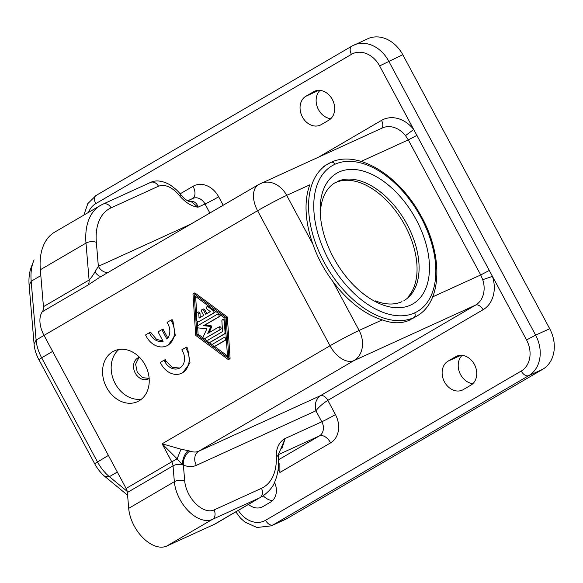 <?xml version="1.0" encoding="UTF-8"?>
<svg xmlns="http://www.w3.org/2000/svg" width="583" height="583" viewBox="0 0 583 583"><rect width="100%" height="100%" fill="white"/><g stroke="black" fill="none" stroke-linecap="round" stroke-linejoin="round"><path stroke-width="0.87" d="M274.535 482.411A16.149 12.899 65.5 0 1 270.497 502.145L262.889 506.591A16.149 12.899 65.5 0 1 261.964 507.064A16.149 12.899 65.5 0 1 248.584 504.463M263.283 495.834A16.149 12.899 -114.5 0 0 272.509 500.622M229.192 358.822L230.074 358.305L227.355 317.043L195.072 293.038L194.197 293.548M195.072 293.038L193.869 293.592A0.736 0.583 -114.5 0 0 192.988 294.102L195.713 335.363L227.989 359.368A0.736 0.583 -114.5 0 0 228.871 358.858L226.146 317.597L227.355 317.043M168.028 345.26L175.272 335.393L172.969 321.211L172.109 319.601L170.899 320.147L171.766 321.765A18.357 14.655 -114.5 0 1 166.702 345.865A18.357 14.655 -114.5 0 1 146.399 336.573L145.539 334.955L149.343 332.733L150.21 334.351A12.848 10.261 -114.5 0 0 163.109 341.325L158.051 331.895L161.855 329.672L166.913 339.102A12.848 10.261 -114.5 0 0 167.962 323.988L167.095 322.37L170.899 320.147M367.997 38.667A31.569 25.215 -114.5 0 1 402.78 54.715L549.703 328.725A31.569 25.215 65.5 0 1 542.788 369.25L287.127 518.506L273.055 524.919L528.723 375.663L542.788 369.25M211.673 326.932L210.47 327.486A0.736 0.583 -114.5 0 0 209.865 326.363L203.576 325.678L204.786 325.132L211.075 325.817A0.736 0.583 -114.5 0 1 211.673 326.932L209.035 332.674M210.47 327.486L207.737 333.432L218.035 327.42A1.465 1.173 -114.5 0 1 218.122 327.376L219.325 326.83M260.82 183.419A23.495 18.765 65.5 0 1 286.69 195.371L312.933 244.313C317.589 257.628 324.243 270.024 332.871 281.494L359.113 330.437L382.229 319.892C392.374 323.601 401.388 323.733 409.281 320.278L413.85 317.611A88.099 52.849 -120.3 0 1 325.554 264.835A88.099 52.849 -120.3 0 1 327.333 164.289A88.099 52.849 -120.3 0 1 330.685 162.511A3.673 2.93 65.5 0 1 330.896 162.402A3.673 2.93 65.5 0 1 334.955 164.26A84.426 50.648 -120.3 0 1 421.028 217.488A84.426 50.648 -120.3 0 1 414.651 312.896A84.426 50.648 -120.3 0 1 328.579 259.668A84.426 50.648 -120.3 0 1 334.955 164.26M381.224 128.559A7.339 4.402 59.7 0 0 381.515 120.397A30.833 24.624 65.5 0 1 413.711 129.506L492.453 276.364A30.833 24.624 65.5 0 1 483.045 309.748L327.821 400.368C322.814 403.538 318.85 407.007 315.913 410.796L321.809 421.779L285.182 438.489C279.782 441.397 276.779 446.746 276.189 454.536L278.441 456.977M100.196 277.042L258.612 184.556L382.302 127.998A23.495 18.765 65.5 0 1 405.491 135.635L413.711 129.506L379.62 65.923A24.224 19.348 -114.5 0 0 351.44 54.372A7.339 4.402 -120.3 0 1 351.738 46.21M351.44 54.372L95.78 203.627A24.224 19.348 -114.5 0 0 88.507 212.394M238.374 510.424A24.224 19.348 -114.5 0 0 265.571 520.291L521.238 371.036A24.224 19.348 -114.5 0 0 526.544 339.94L492.453 276.364L482.731 279.68A23.495 18.765 65.5 0 1 475.56 305.12A7.339 4.402 -120.3 0 1 483.045 309.748M279.862 463.376L279.898 472.47L330.619 442.861A22.023 17.592 -114.5 0 0 335.444 414.586A11.011 0.532 -28.2 0 1 321.809 421.779A11.011 8.796 -114.5 0 1 319.397 435.916L278.587 459.739M180.089 193.862L193.053 186.298A22.023 17.592 65.5 0 1 218.669 196.799L223.194 205.238M470.867 385.166A16.149 12.899 -114.5 0 0 474.751 365.118A16.149 12.899 -114.5 0 0 456.715 356.177A16.149 12.899 -114.5 0 0 455.622 356.73L448.014 361.176A16.149 12.899 -114.5 0 0 444.202 381.384A16.149 12.899 -114.5 0 0 462.428 390.049A16.149 12.899 -114.5 0 0 463.259 389.612L470.867 385.166M305.937 96.21A16.149 12.899 -114.5 0 0 302.132 116.425A16.149 12.899 -114.5 0 0 320.351 125.083A16.149 12.899 -114.5 0 0 321.182 124.645L328.797 120.207A16.149 12.899 -114.5 0 0 332.682 100.152A16.149 12.899 -114.5 0 0 314.638 91.218A16.149 12.899 -114.5 0 0 313.545 91.771L305.937 96.21L318.792 90.35M216.322 523.301A66.805 40.074 -120.3 0 1 214.172 524.409L166.745 546.052L212.394 519.395L259.829 497.758L214.172 524.409M99.161 277.661L87.997 285.065A11.011 6.602 59.7 0 0 89.09 280.022L43.441 306.68A11.011 6.602 -120.3 0 1 42.34 311.716A23.495 14.094 -120.3 0 0 44.031 335.393L126.11 488.459A7.339 4.402 -120.3 0 1 127.371 492.497L128.697 508.347A31.934 19.159 59.7 0 0 143.119 537.992A31.934 19.159 59.7 0 0 166.745 546.052M43.441 306.68L40.336 269.761A66.805 40.074 -120.3 0 1 54.715 232.121M31.868 265.688A53.024 31.81 59.7 0 0 29.15 285.473L34.091 344.276A28.064 16.834 59.7 0 0 38.908 359.711L41.663 357.809A32.305 19.377 -120.3 0 1 36.11 340.042L31.176 281.239A57.265 34.353 -120.3 0 1 34.105 259.872M208.408 339.831L222.568 331.567L221.868 320.941A1.465 1.173 -114.5 0 1 224.317 321.211L225.016 331.829A2.937 2.347 -114.5 0 1 223.952 334.146L209.793 342.418A1.465 1.173 -114.5 0 1 208.408 339.831M216.322 523.294L259.829 497.758A7.339 5.866 -114.5 0 0 261.439 488.335A59.473 35.672 -120.3 0 0 276.189 454.536M44.031 335.393L257.591 210.718L330.014 345.785L162.11 443.809L177.152 458.85L180.992 449.194L189.927 451.067A23.495 14.094 59.7 0 0 198.745 451.213L353.968 360.593L475.56 305.12L320.337 395.74C315.862 399.231 314.383 404.252 315.913 410.796L196.333 465.351A11.011 8.796 65.5 0 1 198.745 451.213L320.337 395.74A7.339 4.402 -120.3 0 1 327.821 400.368L335.444 414.586M188.127 450.491C184.49 454.084 182.559 458.836 182.341 464.738L177.152 458.85L171.759 461.809L162.11 443.809L180.992 449.194M101.668 276.233A11.011 4.351 63 0 1 94.956 271.962L98.359 266.329L96.348 242.346A59.466 35.672 -120.3 0 1 111.047 207.861A7.339 5.866 -114.5 0 0 102.929 204.137M40.336 269.761L85.993 243.104L89.09 280.022C90.569 278.718 92.522 276.029 94.956 271.962M112.73 351.717A27.897 22.278 65.5 0 1 114.319 350.893A27.897 22.278 65.5 0 1 145.684 366.015A27.897 22.278 65.5 0 1 139.067 400.834A27.897 22.278 65.5 0 1 137.479 401.651A27.897 22.278 65.5 0 1 106.113 386.536A27.897 22.278 65.5 0 1 112.73 351.717L115.981 350.23M203.576 325.678L218.567 316.933A1.465 1.173 -114.5 0 0 217.175 314.346L197.63 325.759A1.166 0.933 -114.5 0 0 198.256 327.908L206.87 328.848L203.124 337.003A1.166 0.933 -114.5 0 0 204.56 338.687L219.419 330.007A1.465 1.173 -114.5 0 0 218.122 327.376M182.69 351.447L181.823 349.836L185.627 347.614L186.494 349.232A18.357 14.655 -114.5 0 1 181.43 373.331A18.357 14.655 -114.5 0 1 161.127 364.04L160.267 362.422L164.071 360.199L164.938 361.817A12.848 10.261 -114.5 0 0 179.229 368.281A12.848 10.261 -114.5 0 0 182.69 351.447M149.343 332.733L150.545 332.186L156.492 339.342L162.941 341.019M187.77 200.734L192.849 198.417A11.011 8.796 65.5 0 1 205.027 203.992L198.009 207.198C197.426 204.444 195.837 202.549 193.235 201.514A11.011 4.249 -66.8 0 1 191.639 201.966L198.009 207.198C191.822 206.382 185.911 202.84 180.271 196.573C172.757 187.303 165.492 183.849 158.481 186.217L111.047 207.861M312.933 244.313A88.099 52.849 -120.3 0 1 309.806 184.826L286.69 195.371A23.495 1.137 151.8 0 0 257.591 210.718A23.495 14.094 59.7 0 1 258.699 184.512M382.229 319.892A88.099 52.849 -120.3 0 1 332.871 281.494M193.869 293.592L226.146 317.597M38.908 359.711L94.672 463.718A28.064 16.834 59.7 0 0 105.049 476.624L127.597 495.215M52.623 351.411L41.663 357.809L97.427 461.816A32.305 19.377 59.7 0 0 109.371 476.668L127.196 491.367M184.709 480.939A24.595 14.75 59.7 0 0 195.808 503.77A24.595 14.75 59.7 0 0 214.005 509.972A7.339 5.866 65.5 0 1 212.394 519.395A31.934 19.159 59.7 0 1 188.775 511.342A31.934 19.159 59.7 0 1 174.353 481.696A7.339 3.651 -4.8 0 1 184.709 480.939L183.375 465.132A34.506 20.697 59.7 0 0 196.333 465.351M182.756 372.726L190 362.859L187.697 348.678L186.83 347.067L185.627 347.614M339.109 172.014A75.615 45.357 -120.3 0 1 416.204 219.689A75.615 45.357 -120.3 0 1 410.498 305.142A75.615 45.357 -120.3 0 1 370.715 298.97A75.615 45.357 -120.3 0 1 320.198 212.321A75.615 45.357 -120.3 0 1 339.109 172.014M225.06 319.579A1.465 1.173 -114.5 0 0 223.704 319.185L222.48 319.739M204.786 325.132L219.769 316.38A1.465 1.173 -114.5 0 0 220.192 314.725M218.778 313.669A1.465 1.173 -114.5 0 0 218.385 313.792L217.35 314.266M179.746 368.019L172.276 367.399L166.14 361.263L165.273 359.653L164.071 360.199M167.824 338.009L163.058 329.125L161.855 329.672M462.079 355.368A16.149 12.899 -114.5 0 0 459.484 372.238A16.149 12.899 -114.5 0 0 472.879 383.643M320.009 90.401A16.149 12.899 -114.5 0 0 317.414 107.272A16.149 12.899 -114.5 0 0 330.809 118.677M215.943 345.748A1.465 1.173 -114.5 0 0 216.038 345.712L214.821 346.266A1.465 1.173 -114.5 0 1 213.524 343.635L223.581 337.761A1.465 1.173 -114.5 0 1 223.668 337.717L224.87 337.163M214.828 346.258A1.465 1.173 -114.5 0 0 214.908 346.222L224.972 340.341A1.465 1.173 -114.5 0 0 223.668 337.717M337.506 181.437A68.277 40.956 -120.3 0 1 406.22 222.844A68.277 40.956 -120.3 0 1 403.953 300.617M285.196 519.497A31.569 25.215 -114.5 0 0 287.127 518.506M204.56 338.687L220.629 329.453A1.465 1.173 -114.5 0 0 219.244 326.874L218.21 327.34M335.473 182.625A68.277 40.956 -120.3 0 1 400.98 218.64A68.277 40.956 -120.3 0 1 407.845 297.097M216.038 345.712A1.465 1.173 -114.5 0 0 216.111 345.668L226.175 339.794A1.465 1.173 -114.5 0 0 226.386 339.634M226.248 337.55A1.465 1.173 -114.5 0 0 224.79 337.207L223.755 337.681M281.888 448.56L285.182 438.489L278.725 453.807M210.827 341.944A1.465 1.173 -114.5 0 0 210.995 341.864L225.162 333.6A2.937 2.347 -114.5 0 0 225.934 332.776M191.639 201.966L190.167 201.514M193.235 201.514L188.251 200.931M180.271 196.573L181.058 195.108C178.857 191.8 175.104 188.331 169.799 184.694C162.147 180.584 155.661 179.856 150.356 182.508L103.096 204.072M107.899 272.545A11.011 8.796 65.5 0 1 98.359 266.329L190.714 224.2M149.212 378.454L142.595 377.602L137.245 372.136L135.606 364.178L138.776 357.794M126.11 488.459L171.759 461.809A7.339 4.402 -120.3 0 1 173.02 465.846A7.339 3.651 175.2 0 1 182.341 464.738L183.375 465.132A11.011 7.076 110.7 0 1 189.927 451.067M224.972 318.282L227.559 357.496L196.879 334.678L194.292 295.464L224.972 318.282M139.468 357.255A11.747 9.379 -114.5 0 0 138.142 357.787A11.747 9.379 -114.5 0 0 135.227 373.054A11.747 9.379 -114.5 0 0 147.922 379.132A11.747 9.379 -114.5 0 0 149.153 378.491M118.881 349.509A27.897 22.278 -114.5 0 0 115.223 383.599A27.897 22.278 -114.5 0 0 141.516 399.115M401.957 301.644A68.277 40.956 -120.3 0 1 375.496 300.886M320.373 215.353A68.277 40.956 -120.3 0 1 335.305 182.574M195.604 296.434L196.682 312.779M197.251 321.393L197.542 325.817M197.659 327.624L198.089 334.132L196.879 334.678M198.089 334.132L203.088 337.849M204.327 338.774L207.985 341.492M209.399 342.542L213.094 345.289M214.508 346.346L227.465 355.973M208.554 306.06A1.465 1.173 -114.5 0 0 208.233 306.148L207.031 306.694A1.465 1.173 -114.5 0 0 207.111 309.194L210.31 311.57L205.704 314.252L203.627 310.375A1.465 1.173 -114.5 0 0 201.594 311.562L203.678 315.439L199.073 318.129L198.803 314.04A1.465 1.173 -114.5 0 0 196.354 313.771L196.784 320.307A1.465 1.173 -114.5 0 0 198.701 321.736L213.451 313.129A1.465 1.173 -114.5 0 0 213.291 310.673L208.175 306.869A1.465 1.173 -114.5 0 0 207.031 306.702M198.701 321.736L214.653 312.575A1.465 1.173 -114.5 0 0 215.083 310.921M200.268 317.429L200.013 313.486A1.465 1.173 -114.5 0 0 198.191 312.014L196.967 312.568M206.848 313.588L204.83 309.828A1.465 1.173 -114.5 0 0 203.248 309.07M230.074 358.305L228.871 358.858M172.969 321.211L171.766 321.765M549.703 328.725L535.631 335.145A31.569 25.215 65.5 0 1 528.723 375.663A7.339 4.402 -120.3 0 1 521.238 371.036M432.039 297.17L480.72 274.957L482.731 279.68M359.113 330.437A23.495 18.765 65.5 0 1 353.968 360.593A23.495 14.094 59.7 0 1 330.014 345.785A23.495 1.137 151.8 0 1 359.113 330.437M381.515 120.397L319.12 156.827M279.898 472.47L278.171 469.257M315.432 90.912L313.545 91.771M360.192 161.841L408.297 139.891L417.129 135.249M405.491 135.635L408.297 139.891L480.72 274.957L489.552 270.315M29.15 285.473L31.176 281.239L40.832 275.606M192.601 198.541A11.011 6.602 59.7 0 0 193.053 186.298M330.619 442.861A11.011 6.602 59.7 0 0 319.397 435.916L278.55 454.551M151.412 333.797L150.21 334.351M218.669 196.799A11.011 0.532 151.8 0 1 205.027 203.992L209.865 213.014M211.075 325.817L209.865 326.363M95.78 203.627A7.339 4.402 -120.3 0 1 96.078 195.465L87.822 203.605L83.872 215.098M96.348 242.346A7.339 3.651 175.2 0 0 85.993 243.104A66.805 40.074 -120.3 0 1 100.356 205.471L54.707 232.121M117.3 472.041L109.371 476.668L105.049 476.624M94.672 463.718L108.387 455.418M34.091 344.276L36.11 340.042L44.046 335.414M526.544 339.94L535.631 335.145L388.708 61.128A31.569 25.215 -114.5 0 0 354.187 44.971M402.78 54.715L379.62 65.923M225.14 320.832L224.317 321.211M128.697 508.347L174.353 481.696L173.02 465.846L127.371 492.497M219.769 316.38L218.567 316.933M187.697 348.678L186.494 349.232M166.14 361.263L164.938 361.817M457.502 355.878L455.622 356.73M265.571 520.291A7.339 4.402 59.7 0 0 273.055 524.919A31.569 25.215 -114.5 0 1 271.263 525.851L285.327 519.431M214.005 509.972L261.439 488.335M220.629 329.453L219.419 330.007M413.85 317.611A3.673 2.93 -114.5 0 0 414.651 312.896M226.175 339.794L224.972 340.341M225.847 331.45L225.016 331.829M225.162 333.6L223.952 334.146M150.363 182.501A7.339 5.866 65.5 0 1 158.481 186.217M187.813 200.756L192.222 198.745M87.997 285.065L42.34 311.716M353.932 45.08A31.569 25.215 -114.5 0 0 352.001 46.079M216.111 345.668L214.908 346.222M210.995 341.864L209.793 342.418M460.861 355.309L448.014 361.176M204.83 309.828L203.627 310.375M200.013 313.486L198.803 314.04M214.653 312.575L213.451 313.129M214.194 310.265L213.291 310.673M209.086 306.461L208.175 306.869M194.503 292.95L193.294 293.497M261.978 496.643C268.748 491.841 272.997 486.951 274.731 481.966C277.931 474.38 279.17 466.057 278.448 457.006C278.506 454.208 278.827 452.67 279.41 452.372L279.315 452.517M323.346 166.607L330.896 162.402C356.745 149.809 396.921 173.756 418.98 212.343C443.138 252.213 443.226 301.608 416.685 316.139L412.174 318.77M167.911 345.318L166.702 345.865M217.262 314.303L218.465 313.749M182.639 372.777L181.43 373.331M229.768 358.909L228.558 359.456M367.866 38.726L351.76 46.195L96.1 195.458M102.929 204.145L100.356 205.471M189.818 201.419C187.945 201.492 185.022 199.386 181.058 195.108M31.3 267.058L33.493 261.352M271.263 525.851L256.935 527.498L244.918 522.091L240.458 518.083L235.824 511.91M210.915 341.908L209.712 342.461M205.697 338.169L204.495 338.716M203.205 309.085L202.002 309.631M199.823 321.226L198.621 321.78"/></g></svg>
